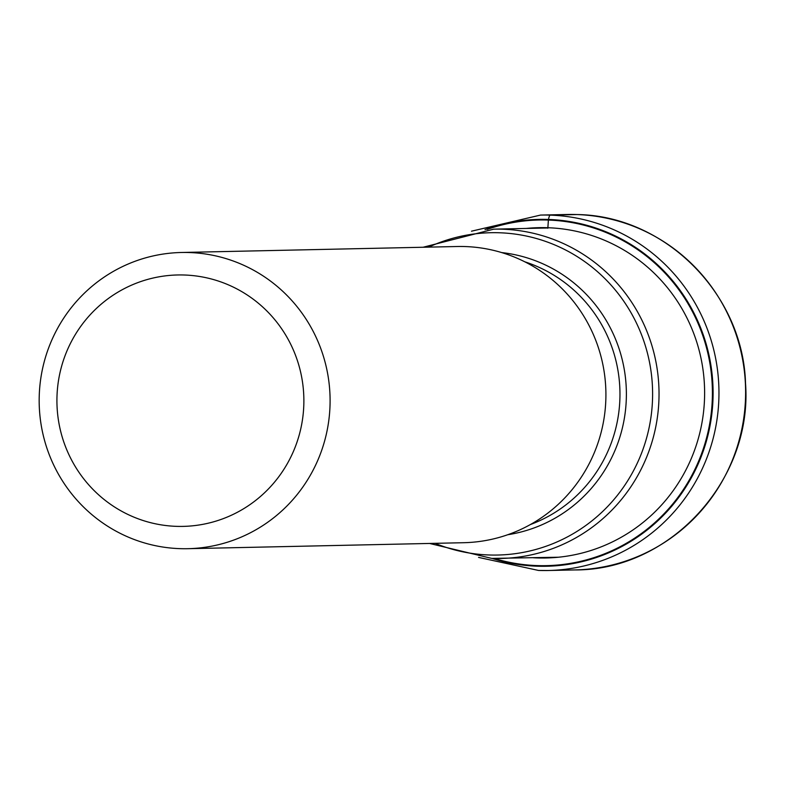 <?xml version="1.0" encoding="UTF-8"?>
<svg xmlns="http://www.w3.org/2000/svg" width="785" height="785" viewBox="0 0 785 785"><rect width="100%" height="100%" fill="white"/><g stroke="black" fill="none" stroke-linecap="round" stroke-linejoin="round"><path stroke-width="1.18" d="M494.265 558.478A172.867 169.746 88.8 0 0 536.92 565.583A172.867 169.746 -91.2 0 0 712.309 398.8A172.867 169.746 -91.2 0 0 548.381 220.065A442.377 83.524 92 0 0 547.881 227.728L547.842 228.229M487.132 229.426A172.867 169.746 88.8 0 1 548.381 220.065L548.499 219.457A173.475 170.345 88.8 0 1 712.996 398.819A173.475 170.345 88.8 0 1 536.989 566.191A173.475 170.345 88.8 0 1 492.136 558.42M187.841 548.695L463.66 542.71A148.139 145.46 -91.2 0 0 605.912 395.591A148.139 145.46 -91.2 0 0 465.358 246.559A148.139 145.46 -91.2 0 0 457.243 246.51L181.423 252.485A148.139 145.46 88.8 0 1 189.538 252.544A148.139 145.46 88.8 0 1 330.014 405.708A148.139 145.46 88.8 0 1 187.841 548.695A148.139 145.46 88.8 0 1 179.716 548.636A148.139 145.46 88.8 0 1 39.25 395.473A148.139 145.46 88.8 0 1 181.423 252.485M184.563 275.015A125.737 123.471 88.8 0 1 303.805 405.031A125.737 123.471 88.8 0 1 176.232 526.342A125.737 123.471 88.8 0 1 56.991 396.337A125.737 123.471 88.8 0 1 184.563 275.015M576.867 214.55L576.965 214.55A177.763 174.555 -91.2 0 0 567.202 214.491L540.561 215.07A177.763 174.555 88.8 0 1 550.305 215.129A177.763 174.555 88.8 0 1 718.962 393.972A177.763 174.555 88.8 0 1 548.264 570.509L574.914 569.93A177.763 174.555 -91.2 0 0 745.613 393.393A177.763 174.555 -91.2 0 0 576.955 214.55A7.467 1.413 92 0 0 576.955 214.55L550.305 215.129A11.196 2.11 92 0 0 548.499 219.457A173.475 170.345 88.8 0 0 485.002 229.573M548.264 570.509A177.763 174.555 88.8 0 1 538.52 570.44L548.264 570.509M526.215 228.445A165.203 162.22 88.8 0 1 547.881 227.728A165.203 162.22 -91.2 0 1 704.528 398.535A165.203 162.22 -91.2 0 1 536.92 557.929A165.203 162.22 88.8 0 1 533.349 557.762M547.861 227.974L493.726 229.151A164.703 161.73 88.8 0 1 502.753 229.21A164.703 161.73 88.8 0 1 503.048 229.22A164.703 161.73 88.8 0 1 659.027 395.051A164.703 161.73 88.8 0 1 500.869 558.469A164.703 161.73 88.8 0 1 491.842 558.41M435.116 543.328A161.2 158.295 -91.2 0 0 488.682 554.966A161.2 158.295 -91.2 0 0 488.967 554.975A161.2 158.295 -91.2 0 0 652.512 399.594A161.2 158.295 -91.2 0 0 499.947 232.782A161.2 158.295 -91.2 0 0 499.662 232.772A161.2 158.295 -91.2 0 0 428.688 247.128M501.654 252.574A142.301 139.73 88.8 0 1 626.351 391.009A142.301 139.73 88.8 0 1 507.777 534.722M530.483 524.508A138.808 136.296 -91.2 0 0 619.934 391.146A138.808 136.296 -91.2 0 0 524.782 261.798M574.914 569.93C670.115 570.459 752.825 480.008 745.534 383.502C743.15 293.953 665.072 215.63 576.965 214.55M540.561 215.07L471.481 231.192M478.556 557.399L538.49 570.44M429.542 543.446L491.763 558.41L558.586 557.222M493.726 229.151L423.125 247.246"/></g></svg>

